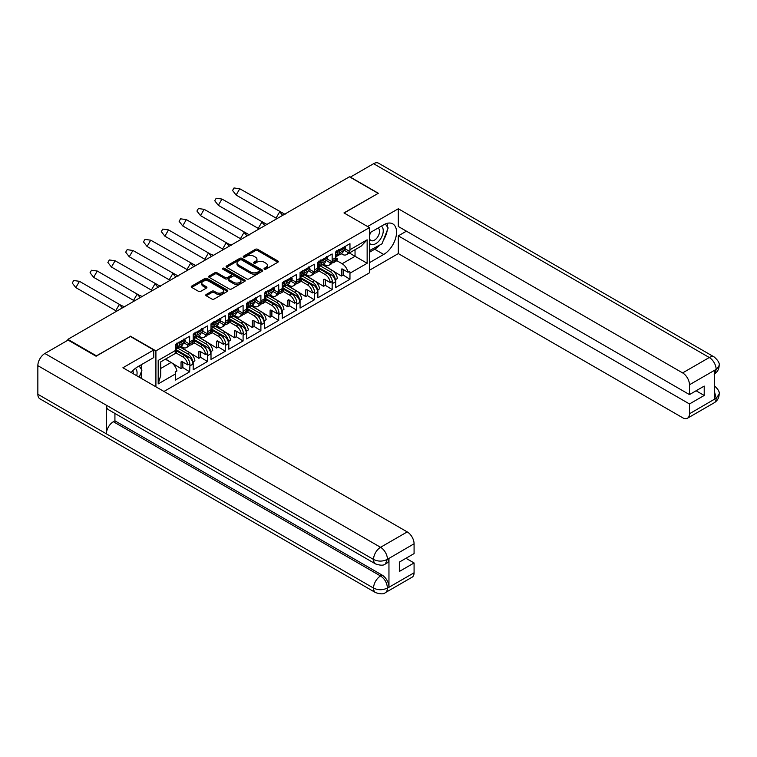 <?xml version="1.0" encoding="UTF-8"?>
<svg xmlns="http://www.w3.org/2000/svg" width="757" height="757" viewBox="0 0 757 757"><rect width="100%" height="100%" fill="white"/><g stroke="black" fill="none" stroke-linecap="round" stroke-linejoin="round"><path stroke-width="1.14" d="M264.363 269.132A1.107 0.643 0 0 0 265.925 269.132L277.838 262.253A1.59 0.918 0 0 0 278.302 261.61A1.59 0.918 0 0 0 277.838 260.966L257.664 249.318A1.59 0.918 0 0 0 255.421 249.318L243.517 256.188A1.107 0.643 0 0 0 245.079 257.096L246.621 256.207A5.072 2.924 0 0 1 253.794 256.207L255.478 257.181A5.072 2.924 0 0 1 256.964 259.244A5.072 2.924 0 0 1 255.478 261.316L253.936 262.206A1.107 0.643 0 0 0 255.506 263.114L257.049 262.225A5.072 2.924 0 0 1 264.221 262.225L265.896 263.199A5.072 2.924 0 0 1 267.382 265.262A5.072 2.924 0 0 1 265.896 267.335L264.363 268.224A1.107 0.643 0 0 0 264.363 269.132L264.363 268.224M206.216 294.482A1.59 0.918 0 0 0 205.753 295.126A1.59 0.918 0 0 0 206.216 295.779L211.884 299.043A1.59 0.918 0 0 0 214.117 299.043L227.346 291.407A1.59 0.918 0 0 0 227.81 290.764A1.59 0.918 0 0 0 227.346 290.111L207.172 278.462A1.59 0.918 0 0 0 204.929 278.462L191.71 286.099A1.59 0.918 0 0 0 191.247 286.752A1.59 0.918 0 0 0 191.71 287.395L198.542 291.341A1.59 0.918 0 0 0 200.785 291.341L206.443 288.076A1.59 0.918 0 0 0 206.907 287.423A1.59 0.918 0 0 0 206.443 286.78L203.056 284.821A4.239 2.451 0 0 1 201.816 283.09A4.239 2.451 0 0 1 204.428 280.828A4.239 2.451 0 0 1 209.046 281.358L222.331 289.032A4.239 2.451 0 0 1 223.57 290.764A4.239 2.451 0 0 1 220.959 293.025A4.239 2.451 0 0 1 216.332 292.495L214.117 291.218A1.59 0.918 0 0 0 211.884 291.218L206.216 294.482L206.216 295.779L211.884 292.533L211.884 291.218M130.45 336.515L96.423 355.837L67.884 339.354L67.884 340.205M130.45 336.184L155.914 350.888L369.435 227.611L369.435 272.842L163.966 391.464M377.998 193.47L343.971 212.916L369.435 227.611M377.998 193.272L349.45 176.788L67.884 339.354M246.735 278.917A1.59 0.918 0 0 0 248.977 278.917L262.206 271.28A1.59 0.918 0 0 0 262.67 270.637A1.59 0.918 0 0 0 262.206 269.994L242.032 258.345A1.59 0.918 0 0 0 239.789 258.345L226.561 265.981A1.59 0.918 0 0 0 226.097 266.625A1.59 0.918 0 0 0 226.561 267.268L246.735 278.917M223.135 269.369A1.107 0.643 0 0 1 224.261 269.53L224.261 268.215L244.776 280.052A1.59 0.918 0 0 1 245.24 280.696A1.59 0.918 0 0 1 244.776 281.349L231.547 288.985A1.59 0.918 0 0 1 229.305 288.985L209.131 277.336L209.131 276.04A1.59 0.918 0 0 0 208.667 276.683A1.59 0.918 0 0 0 209.131 277.336M209.131 276.04L214.799 272.775A1.59 0.918 0 0 1 217.032 272.775L225.217 277.497A1.59 0.918 0 0 0 227.46 277.497L231.216 275.33A1.59 0.918 0 0 0 231.68 274.677A1.59 0.918 0 0 0 231.216 274.034L222.7 269.113A1.107 0.643 0 0 1 224.261 268.215M175.51 349.346L188.796 357.02A5.81 3.359 60 0 1 192.912 364.136L192.912 362.953A7.428 4.287 -120 0 0 187.651 353.86L189.714 352.667L179.759 346.924M189.714 352.667A7.428 4.287 -120 0 1 194.899 360.805L193.13 361.827A7.428 4.287 60 0 1 193.196 362.792L193.196 369.776L207.465 361.534L207.465 354.55L207.749 355.572L210.72 353.86L210.72 352.667A7.428 4.287 -120 0 0 205.469 343.574L207.522 342.382L197.568 336.638M189.657 343.205L189.941 343.044A7.428 4.287 60 0 1 188.398 346.441L186.345 347.633A7.428 4.287 -120 0 0 187.821 345.116L189.591 344.094A7.428 4.287 -120 0 0 189.657 343.205L189.657 336.222L175.378 344.463L175.378 350.529A8.554 4.939 60 0 1 175.17 352.251L176.939 351.229A8.554 4.939 60 0 1 175.378 353.424L160.702 361.893L160.702 375.481L158.194 383.913L158.194 360.446C161.459 362.329 161.459 362.329 158.194 360.446L175.378 350.529M180.895 346.261L182.636 347.264A7.428 4.287 -120 0 0 186.345 347.633M207.522 342.382A7.428 4.287 -120 0 1 212.717 350.529L210.948 351.551A7.428 4.287 60 0 1 211.004 352.507L211.004 359.49L225.274 351.248L225.274 344.265L225.567 345.287L228.529 343.574L228.529 342.382A7.428 4.287 -120 0 0 223.277 333.288L225.331 332.105L215.376 326.352M207.465 332.929L207.749 332.758A7.428 4.287 60 0 1 206.216 336.165L204.153 337.348A7.428 4.287 -120 0 0 205.639 334.831L207.409 333.809A7.428 4.287 -120 0 0 207.465 332.929L207.465 325.936L193.196 334.178L193.196 341.161A7.428 4.287 -120 0 1 193.13 342.05L194.899 341.029L193.196 340.044M198.713 335.976L200.444 336.979A7.428 4.287 -120 0 0 204.153 337.348M225.331 332.105A7.428 4.287 -120 0 1 230.525 340.243L228.756 341.265A7.428 4.287 60 0 1 228.813 342.221L228.813 349.204L243.092 340.972L243.092 333.979L243.375 335.001L246.347 333.288L246.347 332.105A7.428 4.287 -120 0 0 241.095 323.002L243.148 321.82L233.194 316.066M225.274 322.643L225.567 322.473A7.428 4.287 60 0 1 224.025 325.879L221.971 327.062A7.428 4.287 -120 0 0 223.447 324.554L225.217 323.532A7.428 4.287 -120 0 0 225.274 322.643L225.274 315.65L211.004 323.892L211.004 330.885A7.428 4.287 -120 0 1 210.948 331.765L212.717 330.752L211.004 329.759M216.521 325.699L218.253 326.693A7.428 4.287 -120 0 0 221.971 327.062M243.148 321.82A7.428 4.287 -120 0 1 248.334 329.957L246.564 330.979A7.428 4.287 60 0 1 246.631 331.935L246.631 338.928L260.9 330.686L260.9 323.693L261.184 324.715L264.155 323.002L264.155 321.82A7.428 4.287 -120 0 0 258.903 312.717L260.957 311.534L251.002 305.79M243.092 312.357L243.375 312.196A7.428 4.287 60 0 1 241.833 315.593L239.78 316.776A7.428 4.287 -120 0 0 241.256 314.269L243.025 313.247A7.428 4.287 -120 0 0 243.092 312.357L243.092 305.374L228.813 313.606L228.813 320.599A7.428 4.287 -120 0 1 228.756 321.488L230.525 320.466L228.813 319.473M234.339 315.414L236.07 316.417A7.428 4.287 -120 0 0 239.78 316.776M260.957 311.534A7.428 4.287 -120 0 1 266.152 319.672L264.382 320.694A7.428 4.287 60 0 1 264.439 321.649L264.439 328.642L278.718 320.4L278.718 313.417L279.002 314.439L281.973 312.717L281.973 311.534A7.428 4.287 -120 0 0 276.712 302.44L278.775 301.248L268.811 295.504M260.9 302.071L261.184 301.911A7.428 4.287 60 0 1 259.651 305.308L257.598 306.5A7.428 4.287 -120 0 0 259.074 303.983L260.843 302.961A7.428 4.287 -120 0 0 260.9 302.071L260.9 295.088L246.631 303.33L246.631 310.313A7.428 4.287 -120 0 1 246.564 311.203L248.334 310.181L246.631 309.197M252.147 305.128L253.879 306.131A7.428 4.287 -120 0 0 257.598 306.5M278.775 301.248A7.428 4.287 -120 0 1 283.96 309.386L282.191 310.408A7.428 4.287 60 0 1 282.257 311.373L282.257 318.356L296.526 310.115L296.526 303.131L296.81 304.153L299.781 302.44L299.781 301.248A7.428 4.287 -120 0 0 294.53 292.155L296.583 290.962L286.629 285.219M278.718 291.786L279.002 291.625A7.428 4.287 60 0 1 277.459 295.022L275.406 296.214A7.428 4.287 -120 0 0 276.882 293.697L278.652 292.675A7.428 4.287 -120 0 0 278.718 291.786L278.718 284.802L264.439 293.044L264.439 300.027A7.428 4.287 -120 0 1 264.382 300.917L266.152 299.895L264.439 298.911M269.956 294.842L271.697 295.845A7.428 4.287 -120 0 0 275.406 296.214M296.583 290.962A7.428 4.287 -120 0 1 301.778 299.11L300.009 300.132A7.428 4.287 60 0 1 300.065 301.087L300.065 308.071L314.335 299.829L314.335 292.845L314.628 293.867L317.59 292.155L317.59 290.962A7.428 4.287 -120 0 0 312.338 281.869L314.392 280.686L304.437 274.933M296.526 281.509L296.81 281.339A7.428 4.287 60 0 1 295.277 284.746L293.214 285.928A7.428 4.287 -120 0 0 294.7 283.411L296.47 282.389A7.428 4.287 -120 0 0 296.526 281.509L296.526 274.517L282.257 282.758L282.257 289.751A7.428 4.287 -120 0 1 282.191 290.631L283.96 289.609L282.257 288.625M287.774 284.556L289.505 285.559A7.428 4.287 -120 0 0 293.214 285.928M314.392 280.686A7.428 4.287 -120 0 1 319.586 288.824L317.817 289.846A7.428 4.287 60 0 1 317.874 290.802L317.874 297.785L332.153 289.553L332.153 282.56L332.437 283.582L335.408 281.869L335.408 280.686A7.428 4.287 -120 0 0 330.156 271.583L332.209 270.4L322.255 264.647M314.335 271.224L314.628 271.053A7.428 4.287 60 0 1 313.086 274.46L311.032 275.643A7.428 4.287 -120 0 0 312.509 273.135L314.278 272.113A7.428 4.287 -120 0 0 314.335 271.224L314.335 264.231L300.065 272.473L300.065 279.465A7.428 4.287 -120 0 1 300.009 280.355L301.778 279.333L300.065 278.339M305.582 274.28L307.314 275.274A7.428 4.287 -120 0 0 311.032 275.643M177.696 348.106L187.651 353.86M195.505 337.821L205.469 343.574M213.323 327.535L223.277 333.288M231.131 317.259L241.095 323.002M248.949 306.973L258.903 312.717M266.757 296.687L276.712 302.44M284.566 286.401L294.53 292.155M302.384 276.116L312.338 281.869M332.209 270.4A7.428 4.287 -120 0 1 337.395 278.538L335.625 279.56A7.428 4.287 60 0 1 335.692 280.516L335.692 287.509L349.961 279.267L349.961 273.201A8.554 4.939 -120 0 0 349.753 271.233L347.974 272.255L342.486 269.085A1.618 0.937 -120 0 0 341.681 269A1.618 0.937 -120 0 0 341.341 269.738L341.341 276.05L322.614 264.448M332.153 260.938L332.437 260.777A7.428 4.287 60 0 1 330.894 264.174L328.841 265.357A7.428 4.287 -120 0 0 330.317 262.849L332.086 261.827A7.428 4.287 -120 0 0 332.153 260.938L332.153 253.955L317.874 262.187L317.874 269.18A7.428 4.287 -120 0 1 317.817 270.069L319.586 269.047L317.874 268.054M323.4 263.994L325.132 264.997A7.428 4.287 -120 0 0 328.841 265.357M320.192 265.839L330.156 271.583M335.692 257.777L337.395 258.762L335.625 259.783A7.428 4.287 -120 0 0 335.692 258.894L335.692 251.911L349.961 243.669L349.961 249.734L367.145 239.808L367.145 263.275L349.961 273.201M332.077 262.783A7.428 4.287 -120 0 0 333.865 262.461L335.919 261.279A7.428 4.287 -120 0 0 337.395 258.762M318.877 270.874L325.132 274.488A7.428 4.287 -120 0 1 330.317 282.626L324.668 279.361A1.618 0.937 -120 0 0 323.864 279.286A1.618 0.937 -120 0 0 323.532 280.024L323.532 286.326L304.797 274.725M326.03 260.37L330.317 262.849M314.259 273.069A7.428 4.287 -120 0 0 316.057 272.747L318.11 271.555A7.428 4.287 -120 0 0 319.586 269.047M301.068 281.159L307.314 284.774A7.428 4.287 -120 0 1 312.509 292.912L306.859 289.647A1.618 0.937 -120 0 0 306.055 289.571A1.618 0.937 -120 0 0 305.714 290.31L305.714 296.612L286.988 285.01M308.213 270.656L312.509 273.135M296.451 283.345A7.428 4.287 -120 0 0 298.239 283.023L300.302 281.841A7.428 4.287 -120 0 0 301.778 279.333M283.25 291.445L289.505 295.05A7.428 4.287 -120 0 1 294.7 303.188L289.051 299.933A1.618 0.937 -120 0 0 288.237 299.848A1.618 0.937 -120 0 0 287.906 300.595L287.906 306.897L269.17 295.296M290.404 280.942L294.7 283.411M278.633 293.631A7.428 4.287 -120 0 0 280.431 293.309L282.484 292.126A7.428 4.287 -120 0 0 283.96 289.609M265.442 301.731L271.697 305.336A7.428 4.287 -120 0 1 276.882 313.474L271.233 310.219A1.618 0.937 -120 0 0 270.429 310.133A1.618 0.937 -120 0 0 270.098 310.872L270.098 317.183L251.362 305.582M272.586 291.218L276.882 293.697M260.824 303.917A7.428 4.287 -120 0 0 262.622 303.595L264.676 302.412A7.428 4.287 -120 0 0 266.152 299.895M247.624 312.007L253.879 315.622A7.428 4.287 -120 0 1 259.074 323.759L253.425 320.495A1.618 0.937 -120 0 0 252.62 320.419A1.618 0.937 -120 0 0 252.28 321.157L252.28 327.459L233.553 315.868M254.778 301.504L259.074 303.983M243.016 314.202A7.428 4.287 -120 0 0 244.804 313.881L246.858 312.688A7.428 4.287 -120 0 0 248.334 310.181M229.816 322.293L236.07 325.907A7.428 4.287 -120 0 1 241.256 334.045L235.607 330.781A1.618 0.937 -120 0 0 234.802 330.705A1.618 0.937 -120 0 0 234.471 331.443L234.471 337.745L215.736 326.144M236.969 311.789L241.256 314.269M225.198 324.488A7.428 4.287 -120 0 0 226.996 324.166L229.049 322.974A7.428 4.287 -120 0 0 230.525 320.466M212.007 332.578L218.253 336.193A7.428 4.287 -120 0 1 223.447 344.331L217.798 341.066A1.618 0.937 -120 0 0 216.994 340.991A1.618 0.937 -120 0 0 216.653 341.729L216.653 348.031L197.927 336.43M219.151 322.075L223.447 324.554M207.39 334.764A7.428 4.287 -120 0 0 209.178 334.443L211.241 333.26A7.428 4.287 -120 0 0 212.717 330.752M194.189 342.864L200.444 346.469A7.428 4.287 -120 0 1 205.639 354.607L199.99 351.352A1.618 0.937 -120 0 0 199.176 351.267A1.618 0.937 -120 0 0 198.845 352.014L198.845 358.316L180.109 346.715M201.343 332.361L205.639 334.831M189.572 345.05A7.428 4.287 -120 0 0 191.37 344.728L193.423 343.546A7.428 4.287 -120 0 0 194.899 341.029M176.012 352.932L182.636 356.755A7.428 4.287 -120 0 1 187.821 364.893L182.172 361.638A1.618 0.937 -120 0 0 181.368 361.553A1.618 0.937 -120 0 0 181.037 362.291L181.037 368.602L165.622 359.055M183.525 342.637L187.821 345.116M155.914 386.818L155.914 350.888M189.941 343.044L189.941 341.861L192.912 340.139L193.196 341.161M207.749 332.758L207.749 331.575L210.72 329.863L211.004 330.885M225.567 322.473L225.567 321.29L228.529 319.577L228.813 320.599M243.375 312.196L243.375 311.004L246.347 309.291L246.631 310.313M261.184 301.911L261.184 300.718L264.155 299.006L264.439 300.027M279.002 291.625L279.002 290.442L281.973 288.729L282.257 289.751M296.81 281.339L296.81 280.156L299.781 278.444L300.065 279.465M314.628 271.053L314.628 269.87L317.59 268.158L317.874 269.18M332.437 260.777L332.437 259.585L335.408 257.872L335.692 258.894M192.912 364.136L189.941 365.858L189.941 364.666A7.428 4.287 60 0 0 184.689 355.572L175.378 350.198M182.806 361.997L182.806 367.58L189.657 371.819L189.941 364.666M189.657 371.819L175.378 380.061L175.378 373.996L158.194 383.913M187.821 364.893L189.591 363.871A7.428 4.287 60 0 1 189.657 364.836M205.639 354.607L207.409 353.585A7.428 4.287 60 0 1 207.465 354.55M200.614 351.712L200.614 357.295L207.465 361.534M223.447 344.331L225.217 343.309A7.428 4.287 60 0 1 225.274 344.265M218.423 341.426L218.423 347.009L225.274 351.248M241.256 334.045L243.025 333.023A7.428 4.287 60 0 1 243.092 333.979M236.241 331.15L236.241 336.723L243.092 340.972M259.074 323.759L260.843 322.737A7.428 4.287 60 0 1 260.9 323.693M254.049 320.864L254.049 326.437L260.9 330.686M276.882 313.474L278.652 312.452A7.428 4.287 60 0 1 278.718 313.417M271.867 310.578L271.867 316.161L278.718 320.4M294.7 303.188L296.47 302.175A7.428 4.287 60 0 1 296.526 303.131M289.676 300.292L289.676 305.875L296.526 310.115M312.509 292.912L314.278 291.89A7.428 4.287 60 0 1 314.335 292.845M307.484 290.007L307.484 295.59L314.335 299.829M330.317 282.626L332.086 281.604A7.428 4.287 60 0 1 332.153 282.56M325.302 279.73L325.302 285.304L332.153 289.553M327.44 259.14L332.086 261.827M184.945 341.416L189.591 344.094M202.753 331.131L207.409 333.809M220.571 320.845L225.217 323.532M238.379 310.559L243.025 313.247M256.197 300.274L260.843 302.961M274.006 289.997L278.652 292.675M291.814 279.712L296.47 282.389M309.632 269.426L314.278 272.113M200.444 346.469L202.498 345.287L193.196 339.912M218.253 336.193L220.315 335.001L211.004 329.626M236.07 325.907L238.124 324.715L228.813 319.35M253.879 315.622L255.932 314.439L246.631 309.064M271.697 305.336L273.75 304.153L264.439 298.778M289.505 295.05L291.559 293.867L282.257 288.493M307.314 284.774L309.376 283.582L300.065 278.207M325.132 274.488L327.185 273.296L317.874 267.931M347.974 272.255A8.554 4.939 -120 0 0 342.145 263.739L336.685 260.588M349.327 252.989L367.145 263.275M341.208 253.709L342.145 254.248A8.554 4.939 -120 0 0 346.422 254.674A8.554 4.939 -120 0 0 347.974 252.478L349.753 251.456A8.554 4.939 -120 0 0 349.961 249.734M160.702 368.489L171.101 362.489L165.386 359.197M343.839 250.084L347.974 252.478M343.11 269.445L343.11 275.028L349.961 279.267M343.11 275.028L341.341 276.05M345.258 248.864L349.753 251.456M325.302 285.304L323.532 286.326M307.484 295.59L305.714 296.612M289.676 305.875L287.906 306.897M271.867 316.161L270.098 317.183M254.049 326.437L252.28 327.459M236.241 336.723L234.471 337.745M218.423 347.009L216.653 348.031M200.614 357.295L198.845 358.316M175.378 350.33L176.939 351.229M171.101 362.489A8.554 4.939 60 0 1 176.939 371.006L175.17 372.028A8.554 4.939 60 0 1 175.378 373.996M182.806 367.58L181.037 368.602M316.057 272.747A7.428 4.287 -120 0 0 317.59 269.341M298.239 283.023A7.428 4.287 -120 0 0 299.781 279.626M280.431 293.309A7.428 4.287 -120 0 0 281.973 289.912M262.622 303.595A7.428 4.287 -120 0 0 264.155 300.198M244.804 313.881A7.428 4.287 -120 0 0 246.347 310.484M226.996 324.166A7.428 4.287 -120 0 0 228.529 320.76M209.178 334.443A7.428 4.287 -120 0 0 210.72 331.046M191.37 344.728A7.428 4.287 -120 0 0 192.912 341.331M333.865 262.461A7.428 4.287 -120 0 0 335.408 259.064M327.185 273.296A7.428 4.287 60 0 1 332.437 282.399M309.376 283.582A7.428 4.287 60 0 1 314.628 292.685M291.559 293.867A7.428 4.287 60 0 1 296.81 302.961M273.75 304.153A7.428 4.287 60 0 1 279.002 313.247M255.932 314.439A7.428 4.287 60 0 1 261.184 323.532M238.124 324.715A7.428 4.287 60 0 1 243.375 333.818M220.315 335.001A7.428 4.287 60 0 1 225.567 344.104M202.498 345.287A7.428 4.287 60 0 1 207.749 354.38M318.006 267.079L331.292 274.753A5.81 3.359 60 0 1 335.408 281.869M335.408 257.872A5.81 3.359 60 0 1 334.197 260.531L332.389 261.581M300.198 277.365L313.483 285.029A5.81 3.359 60 0 1 317.59 292.155M317.59 268.158A5.81 3.359 60 0 1 316.388 270.817L314.571 271.867M193.328 339.07L206.614 346.734A5.81 3.359 60 0 1 210.72 353.86M211.137 328.784L224.422 336.449A5.81 3.359 60 0 1 228.529 343.574M228.945 318.498L242.231 326.172A5.81 3.359 60 0 1 246.347 333.288M246.763 308.213L260.048 315.887A5.81 3.359 60 0 1 264.155 323.002M264.572 297.936L277.857 305.601A5.81 3.359 60 0 1 281.973 312.717M282.389 287.651L295.675 295.315A5.81 3.359 60 0 1 299.781 302.44M192.912 340.139A5.81 3.359 60 0 1 191.701 342.807L189.884 343.848M210.72 329.863A5.81 3.359 60 0 1 209.519 332.522L207.702 333.572M228.529 319.577A5.81 3.359 60 0 1 227.327 322.236L225.51 323.286M246.347 309.291A5.81 3.359 60 0 1 245.136 311.95L243.328 313.001M264.155 299.006A5.81 3.359 60 0 1 262.953 301.674L261.137 302.715M281.973 288.729A5.81 3.359 60 0 1 280.762 291.388L278.945 292.439M299.781 278.444A5.81 3.359 60 0 1 298.58 281.102L296.763 282.153M346.422 254.674L361.098 246.195L367.145 239.808M264.799 269.293L265.896 268.659A5.072 2.924 0 0 0 267.382 266.587L267.382 265.262M256.964 259.244L256.964 260.569A5.072 2.924 0 0 1 255.478 262.641L254.38 263.275M277.838 260.966L277.838 262.253L257.664 250.633A1.59 0.918 0 0 0 255.421 250.633L243.953 257.257M262.177 271.299L242.032 259.66A1.59 0.918 0 0 0 239.789 259.66L226.58 267.287L226.561 265.981M259.405 271.091A1.107 0.643 0 0 0 259.405 270.183L241.691 259.963A1.107 0.643 0 0 0 240.12 259.963L238.502 260.9A5.072 2.924 0 0 0 237.017 262.972A5.072 2.924 0 0 0 238.502 265.035L250.605 272.028A5.072 2.924 0 0 0 257.777 272.028L259.405 271.091L259.405 272.406A1.107 0.643 0 0 0 259.727 271.952L259.727 270.637M237.017 262.972L237.017 264.288A5.072 2.924 0 0 0 238.502 266.36L238.502 265.035M259.405 272.406L257.777 273.343A5.072 2.924 0 0 1 250.605 273.343L238.502 266.36M209.159 277.346L214.799 274.091L214.799 272.775M231.68 274.677L231.68 276.002A1.59 0.918 0 0 1 231.216 276.646L227.46 278.813A1.59 0.918 0 0 1 225.217 278.813L217.032 274.091A1.59 0.918 0 0 0 214.799 274.091M224.261 269.53L244.757 281.358M233.705 282.399A4.239 2.451 0 0 0 238.332 282.929A4.239 2.451 0 0 0 240.944 280.667A4.239 2.451 0 0 0 239.704 278.936L235.02 276.229A1.59 0.918 0 0 0 232.787 276.229L229.03 278.406A1.59 0.918 0 0 0 228.567 279.049A1.59 0.918 0 0 0 229.03 279.693L233.705 282.399L233.705 283.714A4.239 2.451 0 0 0 238.332 284.244A4.239 2.451 0 0 0 240.944 281.983L240.944 280.667M228.567 279.049L228.567 280.364A1.59 0.918 0 0 0 229.03 281.017L229.03 279.693M233.705 283.714L229.03 281.017M223.57 290.764L223.57 292.079A4.239 2.451 0 0 1 220.959 294.341A4.239 2.451 0 0 1 216.332 293.811L214.117 292.533A1.59 0.918 0 0 0 211.884 292.533M201.816 283.09L201.816 284.414A4.239 2.451 0 0 0 203.056 286.146L203.056 284.821M206.443 286.78L206.443 288.076L203.056 286.146M227.346 290.111L227.346 291.407L207.172 279.787A1.59 0.918 0 0 0 204.929 279.787L191.729 287.405M282.673 215.348L279.693 211.818L276.05 218.101L276.759 218.754M239.77 188.767L236.137 195.06L232.56 190.48L234.017 187.963L239.77 188.767L285.048 214.326M276.087 218.139L236.137 195.06L276.05 218.101M336.392 256.32A10.816 6.255 -119.9 0 0 337.319 255.951L341.596 253.481A10.816 6.255 -119.9 0 0 343.631 250.482L345.135 249.337L345.57 247.539L344.246 246.394M335.692 256.878A10.816 6.255 -119.9 0 0 337.641 253.926L338.152 251.807L336.818 250.662M337.319 255.951A10.816 6.255 -119.9 0 0 339.354 252.942L339.865 250.822L338.53 249.678L338.019 251.807M335.692 253.217L338.152 251.807M339.865 250.822L345.57 247.539M264.855 225.624L261.875 222.094L258.241 228.387L258.941 229.04M221.962 199.053L218.319 205.336L214.751 200.766L216.199 198.249L221.962 199.053L267.23 224.611M258.279 228.425L218.319 205.336L258.241 228.387M318.583 266.606A10.816 6.255 -119.9 0 0 319.501 266.227L323.788 263.767A10.816 6.255 -119.9 0 0 325.822 260.768L327.327 259.623L327.762 257.815L326.428 256.68M317.874 267.164A10.816 6.255 -119.9 0 0 319.823 264.212L320.334 262.092L319.009 260.947M319.501 266.227A10.816 6.255 -119.9 0 0 321.536 263.228L322.047 261.099L320.722 259.963L320.211 262.083M317.874 263.502L320.334 262.092M322.047 261.099L327.762 257.815M247.047 235.91L244.066 232.38L240.423 238.673L241.133 239.326M204.144 209.339L200.51 215.622L196.934 211.052L198.391 208.535L204.144 209.339L249.422 234.897M240.471 238.71L200.51 215.622L240.423 238.673M300.766 276.892A10.816 6.255 -119.9 0 0 301.693 276.513L305.97 274.053A10.816 6.255 -119.9 0 0 308.014 271.053L309.518 269.908L309.944 268.101L308.619 266.956M300.065 277.45A10.816 6.255 -119.9 0 0 302.015 274.498L302.526 272.369L301.191 271.233M301.693 276.513A10.816 6.255 -119.9 0 0 303.727 273.514L304.238 271.385L302.904 270.249L302.393 272.369M300.065 273.788L302.526 272.369M304.238 271.385L309.944 268.101M229.239 246.195L226.258 242.666L222.615 248.958L223.324 249.611M186.336 219.615L182.692 225.908L179.125 221.328L180.582 218.82L186.336 219.615L228.103 243.745L231.614 245.183M222.653 248.996L182.692 225.908L222.615 248.958M282.957 287.177A10.816 6.255 -119.9 0 0 283.875 286.799L288.162 284.339A10.816 6.255 -119.9 0 0 290.196 281.33L291.7 280.194L292.136 278.387L290.802 277.242M282.257 287.736A10.816 6.255 -119.9 0 0 284.206 284.783L284.717 282.654L283.383 281.519M283.875 286.799A10.816 6.255 -119.9 0 0 285.919 283.799L286.43 281.67L285.096 280.525L284.585 282.654M282.257 284.074L284.717 282.654M286.43 281.67L292.136 278.387M211.421 256.481L208.44 252.952L204.806 259.235L205.507 259.897M168.527 229.901L164.884 236.193L161.307 231.614L162.764 229.097L168.527 229.901L210.295 254.03L213.796 255.459M204.844 259.273L164.884 236.193L204.806 259.235M265.139 297.454A10.816 6.255 -119.9 0 0 266.067 297.085L270.353 294.615A10.816 6.255 -119.9 0 0 272.388 291.615L273.892 290.47L274.327 288.672L272.993 287.528M264.439 298.021A10.816 6.255 -119.9 0 0 266.388 295.069L266.899 292.94L265.575 291.795M266.067 297.085A10.816 6.255 -119.9 0 0 268.101 294.076L268.612 291.956L267.287 290.811L266.776 292.94M264.439 294.359L266.899 292.94M268.612 291.956L274.327 288.672M193.612 266.767L190.632 263.237L186.988 269.52L187.698 270.173M150.709 240.187L147.076 246.479L143.499 241.899L144.956 239.382L150.709 240.187L195.987 265.745M187.026 269.558L147.076 246.479L186.988 269.52M247.331 307.739A10.816 6.255 -119.9 0 0 248.258 307.37L252.535 304.901A10.816 6.255 -119.9 0 0 254.57 301.901L256.074 300.756L256.509 298.949L255.185 297.813M246.631 308.298A10.816 6.255 -119.9 0 0 248.58 305.345L249.091 303.226L247.757 302.081M248.258 307.37A10.816 6.255 -119.9 0 0 250.293 304.361L250.804 302.242L249.469 301.097L248.958 303.226M246.631 304.636L249.091 303.226M250.804 302.242L256.509 298.949M175.794 277.043L172.814 273.514L169.18 279.806L169.88 280.459M132.901 250.472L129.258 256.755L125.69 252.185L127.138 249.668L132.901 250.472L178.169 276.031M169.218 279.844L129.258 256.755L169.18 279.806M229.522 318.025A10.816 6.255 -119.9 0 0 230.44 317.647L234.727 315.186A10.816 6.255 -119.9 0 0 236.761 312.187L238.266 311.042L238.701 309.235L237.367 308.099M228.813 318.583A10.816 6.255 -119.9 0 0 230.762 315.631L231.273 313.512L229.948 312.367M230.44 317.647A10.816 6.255 -119.9 0 0 232.475 314.647L232.986 312.518L231.661 311.382L231.15 313.502M228.813 314.921L231.273 313.512M232.986 312.518L238.701 309.235M157.986 287.329L155.005 283.799L151.362 290.092L152.072 290.745M115.083 260.758L111.449 267.041L107.873 262.471L109.33 259.954L115.083 260.758L160.361 286.316M151.409 290.13L111.449 267.041L151.362 290.092M211.705 328.311A10.816 6.255 -119.9 0 0 212.632 327.932L216.909 325.472A10.816 6.255 -119.9 0 0 218.953 322.473L220.457 321.328L220.883 319.52L219.558 318.375M211.004 328.869A10.816 6.255 -119.9 0 0 212.954 325.917L213.465 323.788L212.13 322.652M212.632 327.932A10.816 6.255 -119.9 0 0 214.666 324.933L215.177 322.804L213.843 321.668L213.332 323.788M211.004 325.207L213.465 323.788M215.177 322.804L220.883 319.52M140.177 297.615L137.197 294.085L133.554 300.378L134.263 301.031M97.275 271.034L93.631 277.327L90.064 272.747L91.521 270.24L97.275 271.034L139.042 295.164L142.553 296.602M133.592 300.406L93.631 277.327L133.554 300.378M193.896 338.597A10.816 6.255 -119.9 0 0 194.814 338.218L199.1 335.758A10.816 6.255 -119.9 0 0 201.135 332.749L202.639 331.604L203.075 329.806L201.74 328.661M193.196 339.155A10.816 6.255 -119.9 0 0 195.145 336.203L195.656 334.074L194.322 332.938M194.814 338.218A10.816 6.255 -119.9 0 0 196.858 335.219L197.369 333.089L196.035 331.945L195.524 334.074M193.196 335.493L195.656 334.074M197.369 333.089L203.075 329.806M122.36 307.9L119.379 304.371L115.745 310.654L116.446 311.316M79.466 281.32L75.823 287.613L72.246 283.033L73.703 280.516L79.466 281.32L121.234 305.45L124.735 306.878M115.783 310.692L75.823 287.613L115.745 310.654M176.078 348.873A10.816 6.255 -119.9 0 0 177.006 348.504L181.292 346.034A10.816 6.255 -119.9 0 0 183.326 343.035L184.831 341.89L185.266 340.092L183.932 338.947M175.378 349.431A10.816 6.255 -119.9 0 0 177.327 346.488L177.838 344.359L176.513 343.214M177.006 348.504A10.816 6.255 -119.9 0 0 179.04 345.495L179.551 343.375L178.226 342.23L177.715 344.359M175.378 345.779L177.838 344.359M179.551 343.375L185.266 340.092M369.435 243.111A10.494 6.056 120 0 0 379.531 240.347A10.494 6.056 120 0 0 381.339 226.144M369.435 237.916A7.182 4.145 120 0 0 370.883 240.508A7.182 4.145 120 0 0 377.014 237.897A7.182 4.145 120 0 0 378.065 228.065A7.182 4.145 120 0 0 378.046 228.046M385.341 223.958L388.152 227.952L381.992 243.83L369.435 250.624M370.315 232.513A10.494 6.056 120 0 0 369.435 234.405M370.902 232.172A7.182 4.145 120 0 0 369.435 236.477M136.714 375.737A10.494 6.056 120 0 0 137.074 372.908A10.494 6.056 120 0 0 135.333 368.394M133.374 373.807A7.182 4.145 120 0 0 133.383 373.475A7.182 4.145 120 0 0 132.636 370.854M139.108 365.991L141.975 370.078L139.222 377.175M379.721 245.145A18.168 10.484 120 0 1 374.687 249.242L383.704 254.447A18.168 10.484 120 0 0 395.57 238.436A18.168 10.484 120 0 0 392.788 223.883A18.168 10.484 120 0 0 383.704 224.782L369.435 233.024M383.704 254.447L369.435 262.688M369.435 270.268L398.314 253.586L398.314 235.853L689.476 403.954L689.476 413.776L716.302 398.154L714.599 398.948L714.599 370.599L716.141 369.378L689.476 384.774A9.69 5.592 -120 0 0 682.625 372.908L709.29 357.512L373.598 163.701L350.359 177.119L378.339 193.272L344.142 213.01M406.424 231.178L398.314 235.853M696.099 390.773L704.209 395.457L704.209 386.089L689.476 394.596L398.314 226.494L398.314 208.762L682.625 372.908M367.542 226.532L398.314 208.762M398.314 253.586L682.625 417.732A9.69 5.592 -120 0 0 687.47 418.214A9.69 5.592 -120 0 0 689.476 413.776M373.598 163.701A9.926 5.734 -60 0 1 378.566 163.209L714.258 357.02A9.926 5.734 -60 0 0 709.29 357.512A9.69 5.592 60 0 1 716.141 369.378M689.476 394.596L689.476 384.774M704.209 395.457L689.476 403.954M383.326 240.395A18.168 10.484 120 0 0 387.234 230.317M387.527 227.062A18.168 10.484 120 0 0 387.073 223.353M374.687 249.242L369.435 252.27M714.599 392.164L716.141 398.059M714.258 385.701C718.156 389.202 719.784 392.003 719.15 394.104L716.321 398.144M714.258 357.02C718.147 360.493 719.784 363.322 719.15 365.499L716.311 369.482M375.595 563.946A9.926 5.734 -60 0 1 373.542 559.461C378.112 561.656 382.673 561.637 387.234 559.414L385.408 563.937C383.78 565.583 380.516 565.593 375.595 563.946L108.412 409.688A9.926 5.734 -60 0 1 106.359 405.213L37.85 365.659A9.926 5.734 -60 0 1 44.871 353.491L68.111 340.082L96.082 356.225L130.336 336.449L153.747 349.971L153.747 357.55L137.528 366.908A18.168 10.484 120 0 0 131.169 372.529M153.747 349.971L122.918 367.76L407.228 531.906A9.69 5.592 60 0 1 414.079 543.772L414.079 553.594L399.346 562.101L399.346 571.459L414.079 562.962L414.079 572.784A9.69 5.592 60 0 1 412.073 577.212L385.408 592.608A9.69 5.592 -120 0 0 387.414 588.17L414.079 572.784M140.897 378.15L144.719 380.355M141.294 377.913L141.294 371.829M141.294 369.104L141.294 364.732M385.408 592.608C383.856 594.254 380.591 594.254 375.595 592.617L39.903 398.816A9.926 5.734 -60 0 1 37.85 394.265L106.359 433.818A9.926 5.734 -60 0 1 113.38 421.725L380.563 575.982L382.105 575.093A9.69 5.592 60 0 1 388.956 586.959L388.956 558.609A9.69 5.592 60 0 1 386.95 563.047L385.408 563.937M37.85 365.659L37.85 394.265M44.871 353.491L380.563 547.302A9.926 5.734 -60 0 0 373.542 559.461L106.359 405.213L106.359 433.818L373.542 588.075C378.103 590.28 382.663 590.28 387.243 588.075L387.414 588.17M414.079 562.962L405.97 558.278M114.922 413.445L114.922 420.835L382.105 575.093M114.922 420.835L113.38 421.725M182.636 356.755L184.689 355.572M342.145 263.739L355.042 256.292L355.042 249.696M342.486 269.085L341.341 269.738M182.172 361.638L181.037 362.291M199.99 351.352L198.845 352.014M217.798 341.066L216.653 341.729M235.607 330.781L234.471 331.443M253.425 320.495L252.28 321.157M271.233 310.219L270.098 310.872M289.051 299.933L287.906 300.595M306.859 289.647L305.714 290.31M324.668 279.361L323.532 280.024M329.797 275.614L331.292 274.753M311.988 285.9L313.483 285.029M187.301 357.881L188.796 357.02M205.109 347.595L206.614 346.734M222.927 337.319L224.422 336.449M240.735 327.033L242.231 326.172M258.553 316.748L260.048 315.887M276.362 306.462L277.857 305.601M294.17 296.186L295.675 295.315M265.896 268.659L265.896 267.335M253.936 263.114L253.936 262.206M255.478 262.641L255.478 261.316M243.517 257.096L243.517 256.188M255.421 250.633L255.421 249.318M257.664 250.633L257.664 249.318M239.789 259.66L239.789 258.345M242.032 259.66L242.032 258.345M262.206 271.28L262.206 269.994M250.605 273.343L250.605 272.028M257.777 273.343L257.777 272.028M217.032 274.091L217.032 272.775M225.217 278.813L225.217 277.497M227.46 278.813L227.46 277.497M231.216 276.646L231.216 275.33M244.776 281.349L244.776 280.052M214.117 292.533L214.117 291.218M216.332 293.811L216.332 292.495M191.71 287.395L191.71 286.099M204.929 279.787L204.929 278.462M207.172 279.787L207.172 278.462M335.692 255.052L337.641 253.926M339.354 252.942L343.631 250.482M317.874 265.338L319.823 264.212M321.536 263.228L325.822 260.768M300.065 275.624L302.015 274.498M303.727 273.514L308.014 271.053M282.257 285.9L284.206 284.783M285.919 283.799L290.196 281.33M264.439 296.186L266.388 295.069M268.101 294.076L272.388 291.615M246.631 306.471L248.58 305.345M250.293 304.361L254.57 301.901M228.813 316.757L230.762 315.631M232.475 314.647L236.761 312.187M211.004 327.043L212.954 325.917M214.666 324.933L218.953 322.473M193.196 337.319L195.145 336.203M196.858 335.219L201.135 332.749M175.378 347.605L177.327 346.488M179.04 345.495L183.326 343.035M719.15 394.132C719.036 397.936 717.371 400.832 714.135 402.819A9.69 5.592 -120 0 0 716.141 398.39M714.599 373.816L716.141 369.709M388.956 586.959L387.253 588.075M414.079 543.772L387.253 559.404M387.414 559.499L388.956 558.609M387.414 559.168A9.69 5.592 60 0 0 380.563 547.302L407.228 531.906M375.595 592.617A9.926 5.734 -60 0 1 373.542 588.075A9.926 5.734 -60 0 1 380.563 575.982C384.688 578.745 386.969 582.701 387.414 587.848M687.47 418.214L714.135 402.819M719.15 365.527C719.018 369.293 717.352 372.16 714.135 374.147"/></g></svg>
